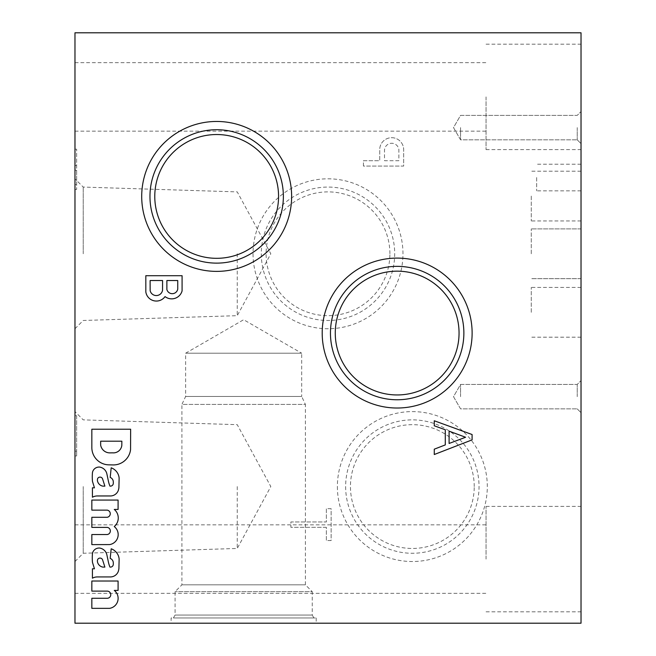 <?xml version="1.0" encoding="UTF-8"?>
<svg xmlns="http://www.w3.org/2000/svg" width="656" height="656" viewBox="0 0 656 656"><rect width="100%" height="100%" fill="white"/><g stroke="black" fill="none" stroke-linecap="round" stroke-linejoin="round"><path stroke-width="0.49" stroke-dasharray="3.28 2.46" d="M171.126 623.2L316.192 623.2L171.126 623.2L171.126 617.968L316.192 617.968L171.126 617.968M74.973 623.2L581.027 623.2L581.027 32.8L74.973 32.8L74.973 623.2M581.027 559.101L581.027 506.383L581.027 559.101M581.027 96.899L581.027 149.617L581.027 96.899M581.027 396.659L581.027 380.628L581.027 396.659M581.027 127.6L581.027 111.577L581.027 127.6M581.027 177.53L581.027 190.855L581.027 177.53M581.027 196.087L581.027 220.965L581.027 196.087M581.027 312.313L581.027 287.435L581.027 312.313M581.027 253.782L581.027 228.895L581.027 253.782M74.973 189.428L74.973 149.191L74.973 189.428L76.662 189.428L76.662 149.191L76.662 189.428L74.973 189.428M74.973 559.101L74.973 593.344L74.973 559.101M74.973 96.899L74.973 131.143L74.973 96.899M74.973 253.782L74.973 178.817L74.973 253.782M74.973 486.563L74.973 411.599L74.973 486.563M74.973 455.953L74.973 415.715L74.973 455.953L76.662 455.953L74.973 455.953M173.397 617.968L175.086 615.049L175.086 591.655L181.917 584.824L181.917 404.416L305.393 404.416L301.686 396.454L185.632 396.454L301.686 396.454L301.686 353.215L185.632 353.215L243.655 319.718L301.686 353.215L185.632 353.215L185.632 396.454L181.917 404.416L305.393 404.416L305.393 584.824L181.917 584.824L305.393 584.824L312.231 591.655L175.086 591.655L312.231 591.655L312.231 615.049L175.086 615.049L312.231 615.049L313.912 617.968L173.397 617.968L313.912 617.968M74.973 184.656L74.973 170.281L74.973 184.656L76.662 184.656L76.662 170.281L76.662 184.656L74.973 184.656M76.662 170.281L74.973 170.281L76.662 170.281M76.662 149.191L74.973 149.191L76.662 149.191M76.662 165.501L74.973 165.501M76.662 165.542L74.973 165.542M177.743 289.091L177.743 280.53L166.878 280.53L166.878 289.534A5.568 5.568 0 0 0 177.743 289.091M162.54 290.165L162.573 280.53L150.117 280.53L150.158 290.682A6.306 6.306 0 0 0 162.54 290.165M165.05 296.594A10.799 10.799 0 0 0 182.081 290.911L182.081 275.709L145.821 275.709L145.821 291.871A10.66 10.66 0 0 0 165.05 296.594M449.098 443.464L465.58 437.257L449.098 431.156L449.098 443.464M434.272 454.518L472.09 439.873L472.09 434.526L434.272 420.775L434.272 425.785L445.285 429.787L445.285 444.916L434.272 449.18L434.272 454.518M326.352 527.326L290.887 527.326L290.887 521.971L326.352 521.971L326.352 508.671L331.124 508.671L331.124 540.544L326.352 540.544L326.352 527.326L290.887 527.326L290.887 521.971L326.352 521.971L326.352 508.671L331.124 508.671L331.124 540.544L326.352 540.544L326.352 527.326M398.881 160.712L384.506 160.712L384.506 150.47A7.208 7.208 0 0 1 391.304 143.279A7.208 7.208 0 0 1 398.881 149.634L398.881 160.712L384.506 160.712L384.506 150.47A7.208 7.208 0 0 1 391.304 143.279A7.208 7.208 0 0 1 398.881 149.634L398.881 160.712M363.424 166.058L363.424 160.712L379.734 160.712L379.775 148.518A11.98 11.98 0 0 1 392.001 137.694A11.98 11.98 0 0 1 403.661 149.133L403.661 166.058L363.424 166.058L363.424 160.712L379.734 160.712L379.775 148.518A11.98 11.98 0 0 1 392.001 137.694A11.98 11.98 0 0 1 403.661 149.133L403.661 166.058L363.424 166.058M121.819 445.334L121.86 441.201L100.655 441.201L100.655 445.055A9.274 9.274 0 0 0 109.962 452.878L112.611 452.837A8.438 8.438 0 0 0 121.819 445.334M130.56 449.54L130.634 429.213L91.84 429.213L91.84 447.835A17.294 17.294 0 0 0 108.437 464.833L112.373 464.907A17.294 17.294 0 0 0 130.56 449.54M102.812 486.137L104.886 486.137L102.557 478.831A2.698 2.698 0 0 0 100.368 477.125L99.95 477.125A2.534 2.534 0 0 0 97.441 479.987L97.441 480.799A6.749 6.749 0 0 0 102.812 486.137M118.9 487.916L119.13 478.019A11.98 11.98 0 0 0 111.192 467.826L110.192 477.429A4.895 4.895 0 0 1 113.308 481.988L113.308 483.267A2.87 2.87 0 0 1 110.438 486.137L109.97 486.137A29.454 29.454 0 0 1 108.486 481.504L106.928 474.124A8.774 8.774 0 0 0 99.368 467.047L98.744 467.072A6.749 6.749 0 0 0 92.693 471.607L92.471 472.459A50.602 50.602 0 0 0 92.471 481.389L94.456 487.834L92.43 487.81L92.43 497.223A10.119 10.119 0 0 1 97.145 495.961L110.077 495.961A8.438 8.438 0 0 0 118.457 489.958L118.9 487.916M115.456 527.678L114.267 526.53A11.136 11.136 0 0 0 114.267 509.441L118.088 509.441L118.088 500.061L91.84 500.061L91.84 510.147L107.264 510.147A3.616 3.616 0 0 1 107.117 517.297L91.84 517.297L91.84 527.383L107.264 527.383A3.616 3.616 0 0 1 107.223 534.542L91.84 534.542L91.84 544.619L109.601 544.587A10.119 10.119 0 0 0 115.456 527.678M102.812 567.104L104.886 567.104L102.557 559.798A2.698 2.698 0 0 0 100.368 558.1L99.95 558.1A2.534 2.534 0 0 0 97.441 560.954L97.441 561.766A6.749 6.749 0 0 0 102.812 567.104M118.9 568.883L119.13 558.986A11.98 11.98 0 0 0 111.192 548.793L110.192 558.395A4.895 4.895 0 0 1 113.308 562.955L113.308 564.242A2.87 2.87 0 0 1 110.438 567.104L109.97 567.104A29.454 29.454 0 0 1 108.486 562.471L106.928 555.099A8.774 8.774 0 0 0 99.368 548.014L98.744 548.047A6.749 6.749 0 0 0 92.693 552.573L92.471 553.426A50.602 50.602 0 0 0 92.471 562.364L94.456 568.801L92.43 568.777L92.43 578.19A10.119 10.119 0 0 1 97.145 576.936L110.077 576.936A8.438 8.438 0 0 0 118.457 570.925L118.9 568.883M91.84 608.35L109.601 608.35A10.119 10.119 0 0 0 114.267 590.408L118.088 590.408L118.088 581.027L91.84 581.027L91.84 591.113L107.19 591.113A3.575 3.575 0 0 1 110.774 594.689A3.575 3.575 0 0 1 107.19 598.272L91.84 598.272L91.84 608.35M486.055 559.101L486.055 506.383L486.055 559.101M486.055 96.899L486.055 149.617L486.055 96.899M577.223 396.659L577.223 384.432L577.223 396.659M460.561 396.659L460.561 384.432L460.561 396.659M577.223 127.6L577.223 139.826L577.223 127.6M460.561 127.6L460.561 139.826L460.561 127.6M536.665 177.53L536.665 190.855L536.665 177.53M531.27 196.087L531.27 220.965L531.27 196.087M531.27 312.313L531.27 287.435L531.27 312.313M531.27 253.782L531.27 228.895L531.27 253.782M83.23 253.782L83.23 187.075L83.23 253.782M237.251 253.782L237.251 315.675L237.251 253.782M83.23 486.563L83.23 553.262L83.23 486.563M237.251 486.563L237.251 548.457L237.251 486.563M389.894 253.782A61.894 61.894 0 0 0 328 191.888A61.894 61.894 0 0 0 266.106 253.782A61.894 61.894 0 0 0 328 315.675A61.894 61.894 0 0 0 389.894 253.782M261.301 253.782A66.699 66.699 0 0 0 361.349 311.543A66.699 66.699 0 0 0 361.349 196.013A66.699 66.699 0 0 0 261.301 253.782M253.036 253.782A74.964 74.964 0 0 0 365.482 318.701A74.964 74.964 0 0 0 365.482 188.854A74.964 74.964 0 0 0 253.036 253.782M474.239 486.563A61.894 61.894 0 0 0 412.345 424.67A61.894 61.894 0 0 0 350.452 486.563A61.894 61.894 0 0 0 412.345 548.457A61.894 61.894 0 0 0 474.239 486.563M345.638 486.563A66.699 66.699 0 0 0 445.695 544.332A66.699 66.699 0 0 0 445.695 428.803A66.699 66.699 0 0 0 345.638 486.563M337.381 486.563A74.964 74.964 0 0 0 449.827 551.483A74.964 74.964 0 0 0 449.827 421.644A74.964 74.964 0 0 0 337.381 486.563M76.662 455.953L76.662 451.172L74.973 451.172L76.662 451.172L76.662 415.715L74.973 415.715L76.662 415.715L76.662 451.172L74.973 451.172L76.662 451.172L76.662 455.953M74.973 593.344L486.055 593.344M74.973 524.857L486.055 524.857M486.055 611.81L581.027 611.81M486.055 506.383L581.027 506.383M74.973 131.143L486.055 131.143M74.973 62.656L486.055 62.656M486.055 149.617L581.027 149.617M486.055 44.19L581.027 44.19M577.223 408.877L581.027 412.681L577.223 408.877L460.561 408.877L453.501 396.659L460.561 384.432L577.223 384.432L581.027 380.628L577.223 384.432L460.561 384.432L453.501 396.659L460.561 408.877L577.223 408.877M577.223 139.826L581.027 143.623L577.223 139.826L460.561 139.826L453.501 127.6L460.561 115.382L577.223 115.382L581.027 111.577L577.223 115.382L460.561 115.382L453.501 127.6L460.561 139.826L577.223 139.826M581.027 164.205L536.665 164.205M581.027 190.855L536.665 190.855M581.027 171.208L531.27 171.208M581.027 220.965L531.27 220.965M581.027 287.435L531.27 287.435M581.027 337.192L531.27 337.192M581.027 228.895L531.27 228.895L581.027 228.895M581.027 278.661L531.27 278.661L581.027 278.661M316.192 617.968L316.192 623.2M74.973 328.738L83.23 320.481L237.251 315.675L270.813 253.782L237.251 191.888L83.23 187.075L74.973 178.817M74.973 561.528L83.23 553.262L237.251 548.457L270.813 486.563L237.251 424.67L83.23 419.865L74.973 411.599"/><path stroke-width="0.98" d="M74.973 623.2L581.027 623.2L581.027 32.8L74.973 32.8L74.973 623.2M165.05 296.594A10.799 10.799 0 0 0 182.081 290.911L182.081 275.709L145.821 275.709L145.821 291.871A10.66 10.66 0 0 0 165.05 296.594M434.272 454.518L472.09 439.873L472.09 434.526L434.272 420.775L434.272 425.785L445.285 429.787L445.285 444.916L434.272 449.18L434.272 454.518M130.56 449.54L130.634 429.213L91.84 429.213L91.84 447.835A17.294 17.294 0 0 0 108.437 464.833L112.373 464.907A17.294 17.294 0 0 0 130.56 449.54M118.9 487.916L119.13 478.019A11.98 11.98 0 0 0 111.192 467.826L110.192 477.429A4.895 4.895 0 0 1 113.308 481.988L113.308 483.267A2.87 2.87 0 0 1 110.438 486.137L109.97 486.137A29.454 29.454 0 0 1 108.486 481.504L106.928 474.124A8.774 8.774 0 0 0 99.368 467.047L98.744 467.072A6.749 6.749 0 0 0 92.693 471.607L92.471 472.459A50.602 50.602 0 0 0 92.471 481.389L94.456 487.834L92.43 487.81L92.43 497.223A10.119 10.119 0 0 1 97.145 495.961L110.077 495.961A8.438 8.438 0 0 0 118.457 489.958L118.9 487.916M115.456 527.678L114.267 526.53A11.136 11.136 0 0 0 114.267 509.441L118.088 509.441L118.088 500.061L91.84 500.061L91.84 510.147L107.264 510.147A3.616 3.616 0 0 1 107.117 517.297L91.84 517.297L91.84 527.383L107.264 527.383A3.616 3.616 0 0 1 107.223 534.542L91.84 534.542L91.84 544.619L109.601 544.587A10.119 10.119 0 0 0 115.456 527.678M118.9 568.883L119.13 558.986A11.98 11.98 0 0 0 111.192 548.793L110.192 558.395A4.895 4.895 0 0 1 113.308 562.955L113.308 564.242A2.87 2.87 0 0 1 110.438 567.104L109.97 567.104A29.454 29.454 0 0 1 108.486 562.471L106.928 555.099A8.774 8.774 0 0 0 99.368 548.014L98.744 548.047A6.749 6.749 0 0 0 92.693 552.573L92.471 553.426A50.602 50.602 0 0 0 92.471 562.364L94.456 568.801L92.43 568.777L92.43 578.19A10.119 10.119 0 0 1 97.145 576.936L110.077 576.936A8.438 8.438 0 0 0 118.457 570.925L118.9 568.883M91.84 608.35L109.601 608.35A10.119 10.119 0 0 0 114.267 590.408L118.088 590.408L118.088 581.027L91.84 581.027L91.84 591.113L107.19 591.113A3.575 3.575 0 0 1 110.774 594.689A3.575 3.575 0 0 1 107.19 598.272L91.84 598.272L91.84 608.35M291.633 196.423A74.964 74.964 0 0 1 179.186 261.342A74.964 74.964 0 0 1 179.186 131.503A74.964 74.964 0 0 1 291.633 196.423M472.123 333.059A74.964 74.964 0 0 1 359.677 397.979A74.964 74.964 0 0 1 359.677 268.14A74.964 74.964 0 0 1 472.123 333.059M177.743 289.091L177.743 280.53L166.878 280.53L166.878 289.534A5.568 5.568 0 0 0 177.743 289.091M162.54 290.165L162.573 280.53L150.117 280.53L150.158 290.682A6.306 6.306 0 0 0 162.54 290.165M449.098 443.464L465.58 437.257L449.098 431.156L449.098 443.464M121.819 445.334L121.86 441.201L100.655 441.201L100.655 445.055A9.274 9.274 0 0 0 109.962 452.878L112.611 452.837A8.438 8.438 0 0 0 121.819 445.334M102.812 486.137L104.886 486.137L102.557 478.831A2.698 2.698 0 0 0 100.368 477.125L99.95 477.125A2.534 2.534 0 0 0 97.441 479.987L97.441 480.799A6.749 6.749 0 0 0 102.812 486.137M102.812 567.104L104.886 567.104L102.557 559.798A2.698 2.698 0 0 0 100.368 558.1L99.95 558.1A2.534 2.534 0 0 0 97.441 560.954L97.441 561.766A6.749 6.749 0 0 0 102.812 567.104M154.775 196.423A61.894 61.894 0 0 1 216.669 134.529A61.894 61.894 0 0 1 278.562 196.423A61.894 61.894 0 0 1 216.669 258.316A61.894 61.894 0 0 1 154.775 196.423M283.367 196.423A66.699 66.699 0 0 1 183.319 254.192A66.699 66.699 0 0 1 183.319 138.662A66.699 66.699 0 0 1 283.367 196.423M335.265 333.059A61.894 61.894 0 0 1 397.159 271.166A61.894 61.894 0 0 1 459.052 333.059A61.894 61.894 0 0 1 397.159 394.953A61.894 61.894 0 0 1 335.265 333.059M463.866 333.059A66.699 66.699 0 0 1 363.809 390.828A66.699 66.699 0 0 1 363.809 275.299A66.699 66.699 0 0 1 463.866 333.059"/></g></svg>
